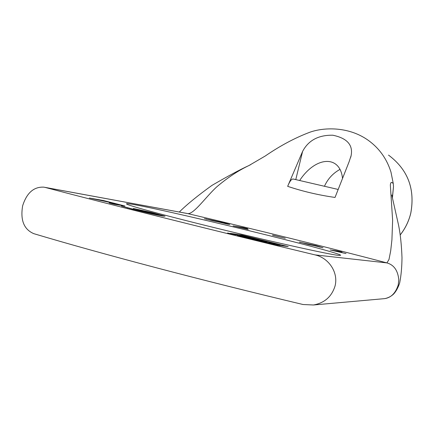 <?xml version="1.0" encoding="UTF-8"?>
<svg xmlns="http://www.w3.org/2000/svg" width="434" height="434" viewBox="0 0 434 434"><rect width="100%" height="100%" fill="white"/><g stroke="black" fill="none" stroke-linecap="round" stroke-linejoin="round"><path stroke-width="0.65" d="M304.82 243.257L303.572 243.154L308.362 244.472L319.798 246.772L304.82 243.257M323.037 247.771L299.238 242.096L315.898 245.59L323.037 247.771M337.76 251.02L341.987 252.067L336.193 251.27L346.028 253.581L330.128 249.951L337.76 251.02L337.652 251.47M103.536 200.535L124.905 205.993L114.408 204.268L109.167 202.955L119.084 204.631L114.907 203.497L89.388 198.012L103.536 200.535L103.449 200.893M133.276 208.445L151.705 212.535L165.028 216.192L162.815 216.045C156.235 214.884 146.312 212.655 133.054 209.356L121.395 206.014L135.245 209.736L159.072 214.759L133.276 208.445M280.109 244.809L247.234 236.584L239.427 235.38L247.63 237.648L230.416 233.351L241.754 235.022L288.219 246.599L275.145 244.89L237.458 235.456L270.962 243.593L280.109 244.809L279.919 245.601L280.131 244.809M252.805 238.385L261.046 240.664L243.897 236.384L249.572 237.273L275.796 243.837L267.556 242.649L251.058 238.51L267.062 241.868L252.805 238.385M227.568 232.998L235.814 234.843L227.568 232.998M272.541 235.103L285.246 238.25L272.514 235.195M243.615 227.704L247.646 228.702L239.59 227.329L248.232 229.445L233.063 225.897L243.615 227.704L243.545 228.002M210.631 219.924L208.624 219.658L212.665 220.76L225.696 223.434L210.631 219.924M227.996 224.226L204.425 218.644L222.816 222.539L229.825 224.432L227.996 224.226M315.035 254.888C214.152 230.644 112.569 205.184 45.288 187.45L187.835 213.615C257.14 229.922 331.381 248.253 386.922 262.906L315.035 254.888C328.522 257.823 338.563 272.21 335.086 285.876C331.782 296.606 324.572 302.981 313.462 304.988L303.073 304.522C201.994 280.494 100.612 253.64 33.803 233.666C23.913 229.423 20.197 220.119 22.655 205.759C26.751 192.886 33.798 186.68 43.791 187.146L45.288 187.45M338.433 255.393C329.043 254.351 280.31 243.653 226.656 230.649C172.976 217.651 129.994 206.134 126.804 204.126C116.871 198.083 336.35 250.662 340.69 255.263L338.433 255.393M392.428 197.871L393.497 186.615L392.407 197.758M367.099 139.509C378.698 147.489 386.651 158.339 390.963 172.054L393.247 183.436L393.497 186.615L392.374 197.584M250.597 164.681L249.062 165.473C238.597 170.405 227.931 177.441 217.065 186.582C206.161 196.401 194.031 214.179 187.835 213.615L186.191 213.295M287.661 186.332C302.742 191.389 318.534 195.094 335.032 197.443L349.055 161.882L351.111 155.643C353.2 144.972 347.086 138.164 332.775 135.213C318.458 134.974 308.395 140.377 302.59 151.433L287.661 186.332C289.733 181.26 291.583 178.819 293.2 179.009L338.102 189.441M366.741 139.271L367.077 139.498C347.292 126.093 323.129 127.509 310.006 132.18C295.239 137.719 280.304 145.672 265.201 156.034L249.062 165.473C240.252 169.488 227.872 176.133 211.933 185.41C197.904 195.495 187.021 204.371 179.291 212.025M342.491 178.179C339.947 154.792 315.578 156.191 299.666 180.511M339.893 169.45C332.9 173.329 327.751 178.938 324.453 186.273M382.924 298.782L384.73 298.625C391.115 297.626 395.613 293.08 398.228 284.981L398.803 279.952C397.956 270.583 393.996 264.903 386.922 262.906L388.983 259.51L390.687 250.852L391.918 239.828L392.624 220.233L390.329 184.982L390.741 182.898L391.68 182.367L393.247 183.436M300.474 242.177L300.399 242.498M116.822 204.3L116.73 204.669M156.848 214.559L156.766 214.884M242.622 235.223L242.476 235.819M241.754 235.022L241.592 235.689M267.035 241.874L266.888 242.481M249.572 237.273L249.447 237.789M248.693 237.072L248.573 237.566M206.486 218.893L206.4 219.251M400.294 234.843C405.351 228.387 408.85 221.166 410.786 213.181C415.246 188.909 407.819 169.542 388.506 155.09C407.797 169.526 415.219 188.882 410.765 213.159C408.828 221.134 405.334 228.349 400.289 234.805M302.59 151.433L295.776 179.605M319.706 247.168L319.793 246.8M119.079 204.658L118.981 205.065M159.05 214.841L158.931 215.329M127.525 207.609L127.444 207.929M267.062 241.874L266.91 242.487M225.615 223.781L225.691 223.461M351.101 155.714L350.726 157.265M384.73 298.625C388.213 297.914 391.202 296.357 393.698 293.964C396.171 291.23 398.162 287.547 399.681 282.903C401.119 275.682 401.895 267.268 401.998 257.666C401.504 244.7 400.36 233.872 398.569 225.186L391.772 194.991M44.735 187.314L186.164 213.289M384.719 298.625L313.462 304.988"/></g></svg>
